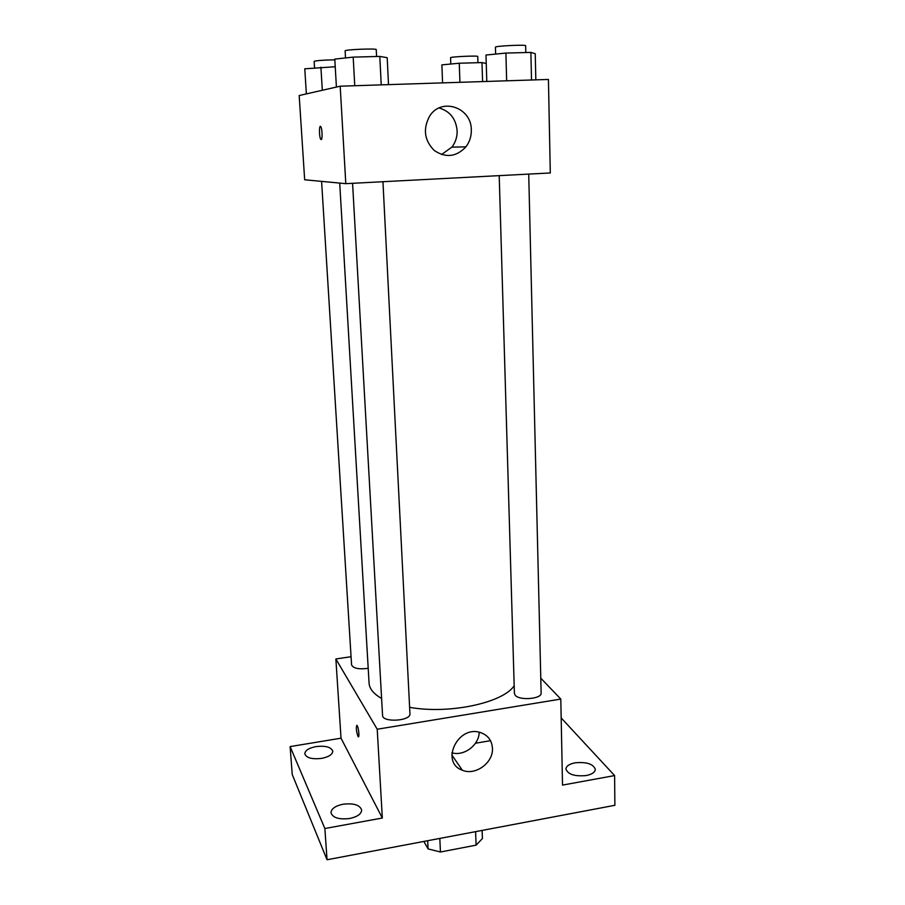 <?xml version="1.0" encoding="UTF-8"?>
<svg xmlns="http://www.w3.org/2000/svg" width="905" height="905" viewBox="0 0 905 905"><rect width="100%" height="100%" fill="white"/><g stroke="black" fill="none" stroke-linecap="round" stroke-linejoin="round"><path stroke-width="1.36" d="M475.589 831.65L476.109 845.157L440.441 852.001L428.076 848.913L423.879 841.435M476.109 845.157L482.422 838.539L482.116 830.417M439.819 838.415L440.441 852.001M427.68 840.711L428.076 848.913M475.453 743.243L490.487 740.675M561.179 717.937L614.608 775.574L614.88 805.303L327.044 859.75L292.236 774.51L290.12 746.591L341.027 738.186L335.868 658.976L351.061 656.713M575.06 762.813C586.474 761.75 593.228 763.911 595.32 769.307C595.071 772.248 592.051 774.329 586.282 775.54C574.765 776.603 567.989 774.454 565.942 769.08C566.213 766.094 569.256 764.001 575.06 762.813M614.608 775.574L562.514 785.099L560.795 699.067L377.215 729.238L382.329 818.018L324.861 828.528L327.044 859.75M492.444 748.209C493.53 762.677 475.351 776.004 462.319 770.212C440.034 762.61 457.704 725.052 480.182 732.473C487.738 734.984 491.834 740.233 492.444 748.209M324.861 828.528L290.12 746.591M343.029 804.228C353.697 803.007 359.907 804.952 361.661 810.066C361.355 813.991 357.373 816.808 349.715 818.505C338.968 819.715 332.723 817.792 330.992 812.701C331.332 808.697 335.348 805.88 343.029 804.228M316.06 746.58C325.653 745.528 331.23 747.089 332.769 751.241C332.463 754.555 328.73 756.942 321.592 758.401C311.92 759.453 306.331 757.915 304.804 753.775C305.155 750.403 308.899 748.005 316.06 746.58M382.329 818.018L341.027 738.186M339.714 183.082L369.07 683.128C369.444 688.773 373.618 693.875 381.605 698.456M409.626 707.337C449.118 714.509 503.101 702.868 514.176 685.741M377.215 729.238L335.868 658.976M540.783 678.184L560.795 699.067M352.577 183.308L382.555 715.369C382.249 722.835 411.051 721.081 409.942 713.717L382.951 181.713M321.592 181.373L351.57 664.892C353.255 668.399 358.799 669.542 368.199 668.32M528.724 174.099L541.133 693.026C542.027 698.954 519.38 700.866 515.183 695.21L514.402 693.445L499.209 175.638M358.471 736.783L357.939 736.285C356.163 730.403 355.88 726.817 357.102 725.527C358.652 727.19 359.726 738.797 358.131 736.591L357.939 736.285C356.366 731.512 355.97 727.858 356.774 725.324M479.186 732.224C479.141 745.075 463.994 756.512 451.867 752.802M340.19 86.201L548.43 79.448L550.297 172.968L345.801 183.658L304.668 179.778L299.182 95.534L340.19 86.201L345.801 183.658M471.313 129.924C471.448 136.304 469.638 141.961 465.894 146.87C456.267 156.984 445.724 158.183 434.253 150.479C424.355 140.422 422.793 129.019 429.558 116.247C441.154 97.027 471.629 107.299 471.313 129.924M321.173 139.585L320.755 139.28C319.035 137.04 319.058 123.849 320.789 126.7C322.259 128.555 322.587 139.879 321.173 139.585M439.038 107.978C449.932 111.145 455.962 118.725 457.127 130.739C457.274 136.904 455.532 142.379 451.9 147.13L441.516 154.54M535.828 79.855L535.24 53.712L530.884 52.411L505.895 53.067L485.985 55.035L486.8 81.45M530.884 52.411L531.518 80.002M505.895 53.067L506.653 80.805M495.635 54.085L495.431 47.184C494.583 45.985 526.416 44.447 525.647 45.736L525.816 52.535M388.505 84.629L387.193 57.694L379.806 56.415L353.188 57.128L334.782 59.097L336.411 87.061M379.806 56.415L381.231 84.866M353.188 57.128L354.76 85.726M345.518 57.943L345.122 50.872C344.217 49.583 377.023 48.237 376.242 49.605L376.593 56.506M486.245 63.486L481.98 62.581L459.254 63.226L441.878 64.877L442.579 82.875M481.98 62.581L482.591 81.586M459.254 63.226L459.944 82.321M450.803 64.029L450.566 57.728C449.808 56.755 478.451 55.443 477.761 56.495L477.964 62.694M335.223 66.755L304.77 68.803L306.365 93.894M320.902 67.162L322.316 90.262M314.544 67.807L314.148 61.37C316.388 60.567 323.277 60.058 334.816 59.809M451.799 754.906L462.319 770.212M321.547 139.246L320.755 139.28M451.9 147.13L465.894 146.87"/></g></svg>
